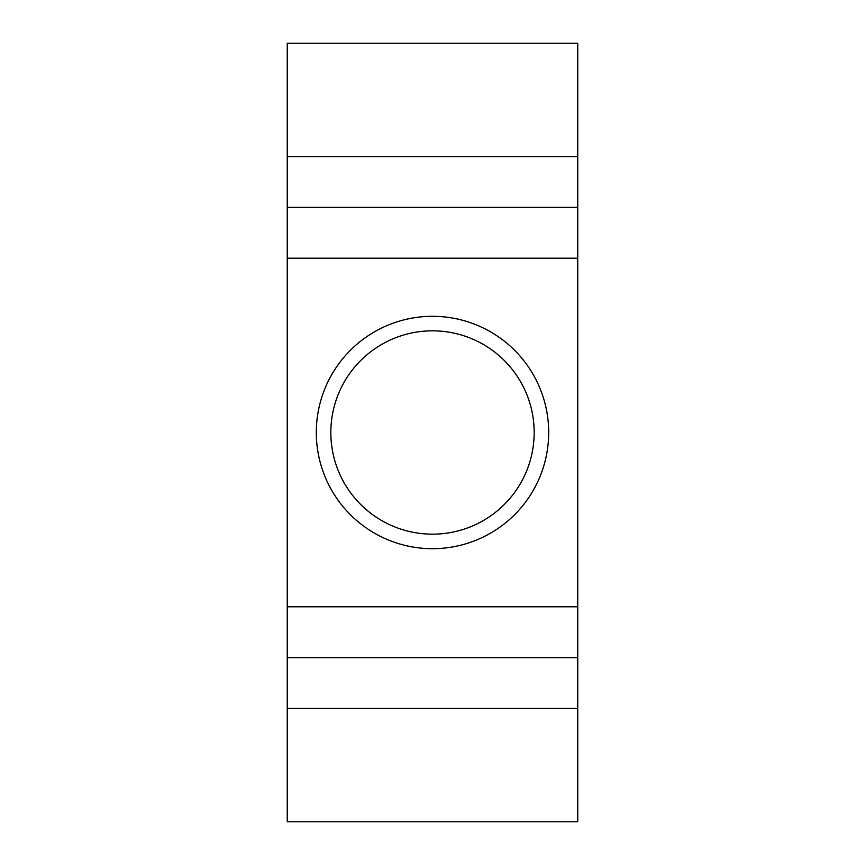 <?xml version="1.0" encoding="UTF-8"?>
<svg xmlns="http://www.w3.org/2000/svg" width="865" height="865" viewBox="0 0 865 865"><rect width="100%" height="100%" fill="white"/><g stroke="black" fill="none" stroke-linecap="round" stroke-linejoin="round"><path stroke-width="1.3" d="M287.256 821.75L287.256 708.457L577.744 708.457L577.744 821.75L287.256 821.75M287.256 657.627L287.256 606.787L577.744 606.787L577.744 657.627L287.256 657.627L287.256 708.457M577.744 156.543L287.256 156.543L287.256 43.25L577.744 43.25L577.744 258.213L287.256 258.213L287.256 606.787M287.256 258.213L287.256 207.373L577.744 207.373M287.256 156.543L287.256 207.373M577.744 606.787L577.744 258.213M577.744 657.627L577.744 708.457M432.5 316.309A116.191 116.191 0 0 1 548.691 432.5A116.191 116.191 0 0 1 432.5 548.691A116.191 116.191 0 0 1 316.309 432.5A116.191 116.191 0 0 1 432.5 316.309M432.5 534.17A101.67 101.67 0 0 0 534.17 432.5A101.67 101.67 0 0 0 432.5 330.83A101.67 101.67 0 0 0 330.83 432.5A101.67 101.67 0 0 0 432.5 534.17"/></g></svg>
